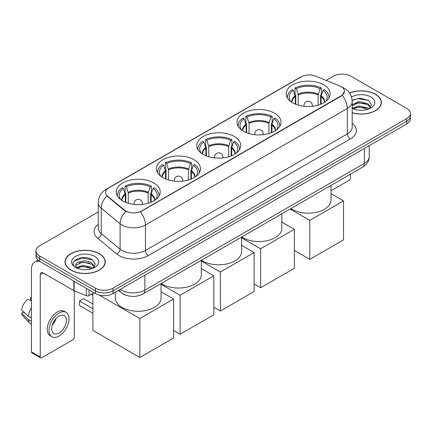 <?xml version="1.0" encoding="UTF-8"?>
<svg xmlns="http://www.w3.org/2000/svg" width="432" height="432" viewBox="0 0 432 432"><rect width="100%" height="100%" fill="white"/><g stroke="black" fill="none" stroke-linecap="round" stroke-linejoin="round"><path stroke-width="0.65" d="M153.77 182.963A21.994 12.701 0 0 0 129.805 180.209A21.994 12.701 0 0 0 116.224 191.943A21.994 12.701 0 0 0 122.666 200.923A21.994 12.701 0 0 0 146.637 203.677A21.994 12.701 0 0 0 160.213 191.943A21.994 12.701 0 0 0 153.77 182.963M274.558 113.233A21.994 12.701 0 0 0 250.587 110.479A21.994 12.701 0 0 0 237.006 122.207A21.994 12.701 0 0 0 243.448 131.188A21.994 12.701 0 0 0 267.419 133.942A21.994 12.701 0 0 0 281 122.207A21.994 12.701 0 0 0 274.558 113.233M234.295 136.474A21.994 12.701 0 0 0 210.325 133.72A21.994 12.701 0 0 0 196.749 145.454A21.994 12.701 0 0 0 203.191 154.435A21.994 12.701 0 0 0 227.156 157.183A21.994 12.701 0 0 0 240.737 145.454A21.994 12.701 0 0 0 234.295 136.474M194.033 159.721A21.994 12.701 0 0 0 170.062 156.967A21.994 12.701 0 0 0 156.487 168.696A21.994 12.701 0 0 0 162.929 177.676A21.994 12.701 0 0 0 186.899 180.43A21.994 12.701 0 0 0 200.475 168.696A21.994 12.701 0 0 0 194.033 159.721M323.735 84.834A21.994 12.701 0 0 0 299.77 82.08A21.994 12.701 0 0 0 286.189 93.814A21.994 12.701 0 0 0 292.631 102.794A21.994 12.701 0 0 0 316.602 105.548A21.994 12.701 0 0 0 330.178 93.814A21.994 12.701 0 0 0 323.735 84.834M341.167 86.632A11.205 6.469 0 0 0 339.671 85.909L315.511 76.14A11.205 6.469 0 0 0 301.158 76.864L108.859 187.888A11.205 6.469 0 0 0 105.575 192.461A11.205 6.469 0 0 0 107.606 196.171L124.524 210.119A11.205 6.469 0 0 0 141.626 210.983L341.167 95.78A11.205 6.469 0 0 0 344.45 91.206A11.205 6.469 0 0 0 341.167 86.632M127.03 295.569A12.452 7.187 180 0 1 122.002 293.215M352.193 112.844A20.126 11.621 0 0 0 381.397 102.47A20.126 11.621 0 0 0 375.5 94.257A20.126 11.621 0 0 0 349.499 93.047M99.365 253.681A20.126 11.621 0 0 0 77.431 251.159A20.126 11.621 0 0 0 65.011 261.895A20.126 11.621 0 0 0 70.902 270.113A20.126 11.621 0 0 0 92.837 272.635A20.126 11.621 0 0 0 105.262 261.895A20.126 11.621 0 0 0 99.365 253.681M65.216 262.942A20.126 11.621 0 0 0 65.146 263.25M344.45 91.206L342.252 95.326L341.167 96.115L140.362 211.885A14.526 8.386 60 0 1 145.438 225.045A16.6 9.585 180 0 1 121.964 225.045A16.6 9.585 180 0 1 120.101 223.765L101.25 208.224A16.6 9.585 180 0 1 98.248 202.727L98.248 228.139A16.6 9.585 0 0 0 101.25 233.636L120.101 249.183A16.6 9.585 0 0 0 121.964 250.463A16.6 9.585 0 0 0 145.438 250.463L347.328 133.898A16.6 9.585 0 0 0 352.193 127.121L352.193 101.709A16.6 9.585 180 0 1 347.328 108.486A14.526 8.386 -120 0 0 342.252 95.326M98.248 211.972L39.652 245.803A12.452 7.187 0 0 0 36.007 250.884L36.007 256.306A12.452 7.187 0 0 0 39.652 261.387L95.407 293.576L95.407 290.866A12.452 7.187 0 0 0 113.011 290.866L406.755 121.279A12.452 7.187 0 0 0 410.4 116.197A12.452 7.187 0 0 1 406.755 121.279L113.011 290.866A12.452 7.187 0 0 1 95.407 290.866L39.652 258.676L95.407 290.866L95.407 288.155A12.452 7.187 0 0 0 113.011 288.155L406.755 118.568A12.452 7.187 0 0 0 410.4 113.486A12.452 7.187 0 0 0 406.755 108.4L351 76.21A12.452 7.187 0 0 0 333.391 76.21L326.101 80.422M36.007 253.595A12.452 7.187 0 0 0 39.652 258.676A12.452 7.187 0 0 1 36.007 253.595M127.04 211.885L124.524 210.611L106.85 195.896A14.526 9.715 129.5 0 0 101.25 208.224L101.25 233.636A4.153 2.776 -50.5 0 1 97.853 238.399A20.752 11.977 180 0 1 98.248 224.338M36.007 250.884A12.452 7.187 0 0 0 39.652 255.965L95.407 288.155M105.127 263.25A20.126 11.621 0 0 0 105.057 262.942M381.262 103.826A20.126 11.621 0 0 0 381.191 103.518M95.407 293.576A12.452 7.187 0 0 0 113.011 293.576L406.755 123.989A12.452 7.187 0 0 0 410.4 118.908L410.4 113.486M352.193 112.709A19.921 11.502 0 0 0 381.191 102.47A19.921 11.502 0 0 0 375.354 94.338A19.921 11.502 0 0 0 349.574 93.161M359.019 110.176L362.146 110.268M352.804 108.189L358.841 105.883L367.902 108.005L368.998 108.886M353.36 108.767L358.841 106.963L368.096 109.215M352.193 107.222A9.38 5.416 0 0 0 353.441 108.842M352.193 104.728L358.841 101.585L367.902 103.702L370.597 107.422M352.193 105.802L358.841 102.659L367.902 104.776L370.381 107.703M352.193 108.265A13.527 7.808 0 0 0 370.834 107.995A13.527 7.808 0 0 0 370.834 96.952A13.527 7.808 0 0 0 351.475 97.087M369.317 108.751L371.439 104.587L368.755 100.548L360.326 98.129L352.107 100.116M352.895 108.61L352.193 107.86M352.134 100.37L358.101 98.647L368.572 100.429M355.12 103.491L358.101 102.951L365.58 103.594M355.12 107.795L358.101 107.255L365.58 107.892M331.009 190.76L348.943 180.409A2.074 1.199 120 0 0 350.411 177.865L350.411 174.236M71.048 270.027A19.921 11.502 0 0 0 92.761 272.522A19.921 11.502 0 0 0 105.057 261.895A19.921 11.502 0 0 0 99.22 253.762A19.921 11.502 0 0 0 77.512 251.273A19.921 11.502 0 0 0 65.216 261.895A19.921 11.502 0 0 0 71.048 270.027M82.885 269.6L86.017 269.692M76.669 267.613L82.706 265.307L91.768 267.43L92.864 268.31M77.225 268.191L82.706 266.387L91.962 268.639M76.761 268.034L75.794 265.761A9.38 5.416 0 0 0 77.306 268.267M94.462 266.846L91.768 263.126C86.135 258.925 74.552 261.517 75.794 265.761L75.757 265.345M75.816 265.891L76.075 265.194L82.706 262.084L91.768 264.2L94.252 267.127M93.182 268.175L95.305 264.011L92.621 259.972C83.133 253.152 66.263 262.143 76.005 267.656L76.486 267.948M94.7 256.376A13.527 7.808 0 0 0 75.568 256.376A13.527 7.808 0 0 0 75.568 267.419A13.527 7.808 0 0 0 94.7 267.419A13.527 7.808 0 0 0 94.7 256.376M74.023 261.333L81.972 258.071L92.443 259.853M78.986 262.915L81.972 262.375L89.446 263.018M78.986 267.219L81.972 266.679L89.446 267.316M295.31 104.112L295.31 96.633L293.36 90.337A19.008 10.973 0 0 0 290.239 100.823A19.008 10.973 0 0 0 290.72 101.536M295.79 104.306L295.79 95.132L295.051 94.705L295.051 87.928A20.752 11.977 0 0 1 321.316 87.928L320.08 88.641A19.008 10.973 0 0 0 296.293 88.641L298.242 94.943L298.242 105.143M318.125 105.143L318.125 94.943L320.08 88.641M290.909 208.586A22.826 13.176 0 0 0 292.043 209.293A22.826 13.176 0 0 0 316.921 212.15A22.826 13.176 0 0 0 331.009 199.973L331.009 185.436M321.316 87.928L321.316 94.705L320.576 95.132L320.576 104.306M293.36 90.337L292.118 89.624A20.752 11.977 0 0 0 287.437 97.205A20.752 11.977 0 0 0 287.496 98.129M296.293 88.641L295.051 87.928M328.871 98.129A20.752 11.977 0 0 0 328.936 97.205A20.752 11.977 0 0 0 324.248 89.624L323.012 90.337L321.197 95.839L321.062 104.112M325.647 101.536A19.008 10.973 0 0 0 326.128 100.823A19.008 10.973 0 0 0 323.012 90.337M309.798 259.357L309.798 220.39L343.543 200.907L343.543 239.873L309.798 259.357L294.365 250.447M309.798 220.39L290.131 209.034M331.009 193.671L343.543 200.907M246.127 132.505L246.127 125.032L244.177 118.73A19.008 10.973 0 0 0 241.061 129.217A19.008 10.973 0 0 0 241.542 129.929M246.607 132.7L246.607 123.525L245.873 123.098L245.873 116.321A20.752 11.977 0 0 1 272.133 116.321L270.896 117.04A19.008 10.973 0 0 0 247.109 117.04L249.059 123.336L249.059 133.537M268.947 133.537L268.947 123.336L270.896 117.04M241.726 236.984A22.826 13.176 0 0 0 242.865 237.686A22.826 13.176 0 0 0 267.737 240.543A22.826 13.176 0 0 0 281.826 228.371L281.826 213.829M272.133 116.321L272.133 123.098L271.399 123.525L271.399 132.7M244.177 118.73L242.935 118.017A20.752 11.977 0 0 0 238.253 125.599A20.752 11.977 0 0 0 238.313 126.522M247.109 117.04L245.873 116.321M279.693 126.522A20.752 11.977 0 0 0 279.752 125.599A20.752 11.977 0 0 0 275.071 118.017L273.829 118.73L272.02 124.232L271.879 132.505M276.464 129.929A19.008 10.973 0 0 0 276.944 129.217A19.008 10.973 0 0 0 273.829 118.73M260.615 287.75L260.615 248.783L294.365 229.3L294.365 268.267L260.615 287.75L254.102 283.991M260.615 248.783L241.569 237.784M281.826 222.064L294.365 229.3M205.864 155.747L205.864 148.273L203.915 141.977A19.008 10.973 0 0 0 200.799 152.458A19.008 10.973 0 0 0 201.28 153.176M206.35 155.947L206.35 146.772L205.61 146.345L205.61 139.568A20.752 11.977 0 0 1 231.876 139.568L230.634 140.281A19.008 10.973 0 0 0 206.852 140.281L208.802 146.578L208.802 156.784M228.685 156.784L228.685 146.578L230.634 140.281M201.469 260.226A22.826 13.176 0 0 0 202.603 260.933A22.826 13.176 0 0 0 227.475 263.79A22.826 13.176 0 0 0 241.569 251.613L241.569 237.076M231.876 139.568L231.876 146.345L231.136 146.772L231.136 155.947M203.915 141.977L202.678 141.259A20.752 11.977 0 0 0 197.991 148.84A20.752 11.977 0 0 0 198.056 149.764M206.852 140.281L205.61 139.568M239.431 149.764A20.752 11.977 0 0 0 239.49 148.84A20.752 11.977 0 0 0 234.808 141.259L233.566 141.977L231.757 147.479L231.617 155.747M236.207 153.176A19.008 10.973 0 0 0 236.687 152.458A19.008 10.973 0 0 0 233.566 141.977M220.358 310.997L220.358 272.03L254.102 252.547L254.102 291.514L220.358 310.997L213.84 307.233M220.358 272.03L201.307 261.031M241.569 245.306L254.102 252.547M165.607 178.994L165.607 171.52L163.652 165.218A19.008 10.973 0 0 0 160.537 175.705A19.008 10.973 0 0 0 161.017 176.418M166.088 179.188L166.088 170.014L165.348 169.587L165.348 162.81A20.752 11.977 0 0 1 191.614 162.81L190.372 163.528A19.008 10.973 0 0 0 166.59 163.528L168.539 169.825L168.539 180.025M188.422 180.025L188.422 169.825L190.372 163.528M161.206 283.473A22.826 13.176 0 0 0 162.34 284.175A22.826 13.176 0 0 0 187.218 287.032A22.826 13.176 0 0 0 201.307 274.86L201.307 260.318M191.614 162.81L191.614 169.587L190.874 170.014L190.874 179.188M163.652 165.218L162.416 164.506A20.752 11.977 0 0 0 157.729 172.087A20.752 11.977 0 0 0 157.793 173.011M166.59 163.528L165.348 162.81M199.168 173.011A20.752 11.977 0 0 0 199.233 172.087A20.752 11.977 0 0 0 194.546 164.506L193.309 165.218L191.495 170.721L191.36 178.994M195.944 176.418A19.008 10.973 0 0 0 196.425 175.705A19.008 10.973 0 0 0 193.309 165.218M180.095 334.238L180.095 295.272L213.84 275.789L213.84 314.755L180.095 334.238L173.583 330.48M180.095 295.272L161.044 284.278M201.307 268.553L213.84 275.789M125.345 202.235L125.345 194.762L123.395 188.465A19.008 10.973 0 0 0 120.274 198.947A19.008 10.973 0 0 0 120.755 199.665M125.825 202.435L125.825 193.261L125.091 192.834L125.091 186.057A20.752 11.977 0 0 1 151.351 186.057L150.115 186.77A19.008 10.973 0 0 0 126.328 186.77L128.277 193.066L128.277 203.272M148.16 203.272L148.16 193.066L150.115 186.77M115.398 292.205L115.398 298.102A22.826 13.176 0 0 0 122.083 307.422A22.826 13.176 0 0 0 146.956 310.279A22.826 13.176 0 0 0 161.044 298.102L161.044 283.565M151.351 186.057L151.351 192.834L150.617 193.261L150.617 202.435M123.395 188.465L122.153 187.747A20.752 11.977 0 0 0 117.472 195.329A20.752 11.977 0 0 0 117.531 196.252M126.328 186.77L125.091 186.057M158.906 196.252A20.752 11.977 0 0 0 158.971 195.329A20.752 11.977 0 0 0 154.289 187.747L153.047 188.465L151.238 193.968L151.097 202.235M155.682 199.665A19.008 10.973 0 0 0 156.163 198.947A19.008 10.973 0 0 0 153.047 188.465M92.88 313.265L79.531 305.559L79.531 301.018L92.88 308.723M139.833 357.485L139.833 318.519L173.583 299.036L173.583 338.002L139.833 357.485L92.88 330.377L92.88 293.339M139.833 318.519L99.257 295.088M161.044 291.8L173.583 299.036M79.531 301.018L83.641 298.647L92.88 303.982M89.024 289.894L89.024 295.569L93.938 292.734M39.512 261.306A16.6 9.585 -120 0 0 34.873 261.922A16.6 9.585 -120 0 0 31.433 269.519L31.433 351.859L40.241 356.945L40.241 274.606A4.153 2.398 60 0 1 41.099 272.705A4.153 2.398 60 0 1 43.173 272.911L73.856 290.623L73.856 281.135M40.241 356.945A2.074 1.199 120 0 0 40.667 357.89L31.865 352.809A2.074 1.199 -60 0 1 31.433 351.859M40.667 357.89A2.074 1.199 120 0 0 41.704 357.788L72.808 339.833A2.074 1.199 120 0 0 74.277 337.289L74.277 290.817M89.024 295.569A2.074 1.199 180 0 1 86.368 295.704L74.131 290.758A2.074 1.199 180 0 1 73.856 290.623M59.017 333.018A10.373 5.989 120 0 0 65.799 323.876A10.373 5.989 120 0 0 64.206 315.565A10.373 5.989 120 0 0 59.017 316.078A10.373 5.989 120 0 0 52.24 325.22A10.373 5.989 120 0 0 53.833 333.536A10.373 5.989 120 0 0 59.017 333.018M52.315 324.977A10.373 5.989 120 0 0 56.041 318.53M31.433 298.042L30.553 297.778L30.553 299.862L31.433 300.37M66.074 312.331L64.314 311.315A14.11 8.149 120 0 0 57.256 312.012A14.11 8.149 120 0 0 48.038 324.448A14.11 8.149 120 0 0 50.204 335.75L51.964 336.771A14.11 8.149 120 0 0 59.017 336.069A14.11 8.149 120 0 0 68.234 323.638A14.11 8.149 120 0 0 66.074 312.331A14.11 8.149 120 0 0 59.017 313.027A14.11 8.149 120 0 0 49.799 325.463A14.11 8.149 120 0 0 51.964 336.771M31.433 307.746A13.694 7.906 120 0 0 28.318 316.181L21.6 309.895A10.789 6.232 120 0 1 27.621 299.468L31.433 300.629M31.433 317.984L28.318 316.181M25.234 313.297L23.404 312.244L21.6 313.286L28.318 319.572L31.433 321.37M28.318 319.572A13.694 7.906 120 0 0 30.008 323.395A13.694 7.906 120 0 0 31.045 324.211L31.433 324.437M31.433 297.529A10.789 6.232 120 0 0 30.553 297.778M21.6 313.286A10.789 6.232 120 0 0 22.874 315.97L30.008 323.395M107.606 196.171L107.606 196.663M124.524 210.119L124.524 210.611M141.626 210.983L141.626 211.318M341.167 95.78L341.167 96.115M148.376 255.544A4.153 2.398 60 0 1 145.438 250.463L145.438 225.045L347.328 108.486L347.328 133.898A4.153 2.398 60 0 0 350.266 138.985L148.376 255.544A20.752 11.977 180 0 1 119.027 255.544A20.752 11.977 180 0 1 116.705 253.946L97.853 238.399M352.193 101.709C351.913 95.742 349.288 91.265 344.32 88.285L342.225 87.264A14.526 6.804 112 0 0 342.031 87.188M107.622 188.735A14.526 8.386 -120 0 0 106.121 189.302C101.153 192.283 98.528 196.754 98.248 202.727M106.121 189.302L299.938 77.398A14.526 8.386 60 0 1 301.039 76.934M125.761 211.383A14.526 9.715 129.5 0 0 120.101 223.765L120.101 249.183A4.153 2.776 -50.5 0 1 116.705 253.946M352.193 123.325A20.752 11.977 180 0 1 350.266 138.985M113.011 288.155L113.011 293.576M406.755 118.568L406.755 123.989M39.652 255.965L39.652 261.387M120.263 289.391A16.6 9.585 0 0 0 121.376 290.104A16.6 9.585 0 0 0 144.85 290.104L364.349 163.377A16.6 9.585 0 0 0 369.214 156.6C369.333 160.72 367.141 164.246 362.632 167.179L143.132 293.906A8.3 4.79 60 0 0 144.85 290.104L144.85 275.195M364.349 148.468L364.349 163.377A8.3 4.79 60 0 1 362.632 167.179M119.588 289.78A8.3 5.551 129.5 0 0 121.036 292.48L118.514 290.401M295.31 96.633A16.27 9.391 0 0 0 291.919 102.362M318.125 94.943A16.27 9.391 0 0 0 298.242 94.943M295.169 95.839A16.465 9.504 0 0 0 291.757 102.26M318.265 94.144A16.465 9.504 0 0 0 298.102 94.144M324.616 102.26A16.465 9.504 0 0 0 321.197 95.839M324.454 102.362A16.27 9.391 0 0 0 321.062 96.633M304.403 106.326A4.153 2.398 180 0 1 304.036 105.338L304.036 106.283M312.336 106.283L312.336 105.338A4.153 2.398 180 0 1 311.963 106.326M246.127 125.032A16.27 9.391 0 0 0 242.735 130.756M268.947 123.336A16.27 9.391 0 0 0 249.059 123.336M245.986 124.232A16.465 9.504 0 0 0 242.573 130.653M269.082 122.537A16.465 9.504 0 0 0 248.924 122.537M275.432 130.653A16.465 9.504 0 0 0 272.02 124.232M275.27 130.756A16.27 9.391 0 0 0 271.879 125.032M255.226 134.719A4.153 2.398 180 0 1 254.853 133.731L254.853 134.681M263.153 134.681L263.153 133.731A4.153 2.398 180 0 1 262.786 134.719M205.864 148.273A16.27 9.391 0 0 0 202.473 154.003M228.685 146.578A16.27 9.391 0 0 0 208.802 146.578M205.729 147.479A16.465 9.504 0 0 0 202.311 153.895M228.825 145.784A16.465 9.504 0 0 0 208.661 145.784M235.17 153.895A16.465 9.504 0 0 0 231.757 147.479M235.008 154.003A16.27 9.391 0 0 0 231.617 148.273M214.963 157.966A4.153 2.398 180 0 1 214.591 156.973L214.591 157.923M222.89 157.923L222.89 156.973A4.153 2.398 180 0 1 222.523 157.966M165.607 171.52A16.27 9.391 0 0 0 162.211 177.244M188.422 169.825A16.27 9.391 0 0 0 168.539 169.825M165.467 170.721A16.465 9.504 0 0 0 162.054 177.142M188.563 169.031A16.465 9.504 0 0 0 168.399 169.031M194.913 177.142A16.465 9.504 0 0 0 191.495 170.721M194.751 177.244A16.27 9.391 0 0 0 191.36 171.52M174.701 181.208A4.153 2.398 180 0 1 174.334 180.22L174.334 181.17M182.633 181.17L182.633 180.22A4.153 2.398 180 0 1 182.261 181.208M125.345 194.762A16.27 9.391 0 0 0 121.954 200.491M148.16 193.066A16.27 9.391 0 0 0 128.277 193.066M125.204 193.968A16.465 9.504 0 0 0 121.792 200.383M148.3 192.272A16.465 9.504 0 0 0 128.142 192.272M154.651 200.383A16.465 9.504 0 0 0 151.238 193.968M154.489 200.491A16.27 9.391 0 0 0 151.097 194.762M134.438 204.455A4.153 2.398 180 0 1 134.071 203.461L134.071 204.412M142.371 204.412L142.371 203.461A4.153 2.398 180 0 1 141.998 204.455M40.241 274.606L43.173 272.911M74.131 281.297L74.131 290.758M86.368 295.704L86.368 288.36M299.938 77.398L302.6 76.162M143.132 293.906C136.453 297.259 129.773 297.259 123.093 293.906L121.036 292.48M369.214 156.6L369.214 145.665M381.191 104.139L381.191 102.47M105.057 263.563L105.057 261.895M65.216 263.563L65.216 261.895M287.437 98.026L287.437 97.205M328.936 98.026L328.936 97.205M312.336 105.338A4.153 4.153 0 0 0 306.11 101.741A4.153 4.153 0 0 0 304.036 105.338M238.253 126.419L238.253 125.599M279.752 126.419L279.752 125.599M263.153 133.731A4.153 4.153 0 0 0 256.927 130.135A4.153 4.153 0 0 0 254.853 133.731M197.991 149.666L197.991 148.84M239.49 149.666L239.49 148.84M222.89 156.973A4.153 4.153 0 0 0 216.67 153.382A4.153 4.153 0 0 0 214.591 156.973M157.729 172.908L157.729 172.087M199.233 172.908L199.233 172.087M182.633 180.22A4.153 4.153 0 0 0 176.407 176.623A4.153 4.153 0 0 0 174.334 180.22M117.472 196.155L117.472 195.329M158.971 196.155L158.971 195.329M142.371 203.461A4.153 4.153 0 0 0 136.145 199.87A4.153 4.153 0 0 0 134.071 203.461M92.88 295.245L91.233 294.295M34.873 261.922L37.935 260.15"/></g></svg>
